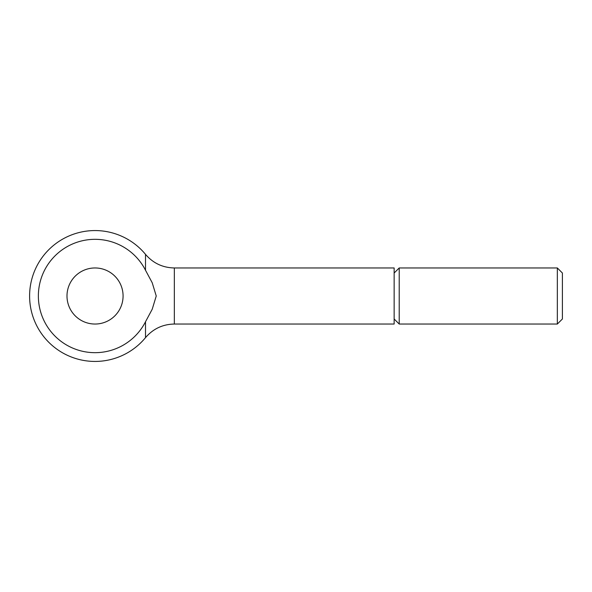 <?xml version="1.0" encoding="UTF-8"?>
<svg xmlns="http://www.w3.org/2000/svg" width="592" height="592" viewBox="0 0 592 592"><rect width="100%" height="100%" fill="white"/><g stroke="black" fill="none" stroke-linecap="round" stroke-linejoin="round"><path stroke-width="0.44" stroke-dasharray="2.96 2.22" d="M394.146 273.016L394.146 318.984L394.146 273.016M145.506 270.241L152.218 282.761L156.244 296L152.218 309.239L145.506 321.759A56.662 56.662 0 0 1 38.369 296A56.662 56.662 0 0 1 145.506 270.241L145.506 254.36M145.506 337.64L145.506 321.759M123.077 296A28.039 28.039 0 0 0 95.031 267.961A28.039 28.039 0 0 0 66.992 296A28.039 28.039 0 0 0 95.031 324.039A28.039 28.039 0 0 0 123.077 296M394.146 324.039L394.146 267.961M399.208 324.039L399.208 267.961M557.338 324.039L557.338 267.961M562.4 318.984L562.4 273.016M174.344 324.039L174.344 267.961"/><path stroke-width="0.89" d="M394.146 273.016L399.208 267.961L557.338 267.961L562.4 273.016L562.4 318.984L557.338 324.039L399.208 324.039L394.146 318.984M557.338 267.961L557.338 324.039M399.208 267.961L399.208 324.039M145.506 270.241L145.506 254.36C153.091 263.188 162.704 267.717 174.344 267.961L394.146 267.961L394.146 324.039L174.344 324.039C162.711 324.275 153.091 328.812 145.506 337.64L145.506 321.759L152.218 309.239L156.244 296L152.218 282.761L145.506 270.241A56.662 56.662 0 0 0 38.369 296A56.662 56.662 0 0 0 145.506 321.759M66.992 296A28.039 28.039 0 0 1 95.031 267.961A28.039 28.039 0 0 1 123.077 296A28.039 28.039 0 0 1 95.031 324.039A28.039 28.039 0 0 1 66.992 296M174.344 267.961L174.344 324.039M145.506 254.36A65.431 65.431 0 0 0 29.6 296A65.431 65.431 0 0 0 145.506 337.64"/></g></svg>

